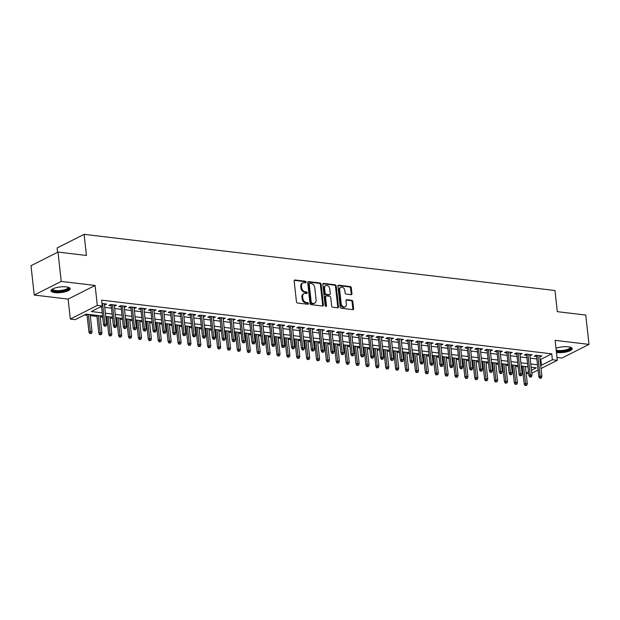 <?xml version="1.0" encoding="UTF-8"?>
<svg xmlns="http://www.w3.org/2000/svg" width="620" height="620" viewBox="0 0 620 620"><rect width="100%" height="100%" fill="white"/><g stroke="black" fill="none" stroke-linecap="round" stroke-linejoin="round"><path stroke-width="0.93" d="M306.094 282.108A0.853 0.635 63.2 0 0 305.327 281.224L295.012 279.992A1.217 0.907 63.2 0 0 294.167 281.023L296.461 301.762A1.217 0.907 63.2 0 0 297.553 303.033L307.869 304.265A0.853 0.635 63.2 0 0 307.69 302.653L306.358 302.49A3.883 2.914 63.2 0 1 302.847 298.437L302.653 296.709A3.883 2.914 63.2 0 1 304.009 293.609A3.883 2.914 63.2 0 1 305.358 293.392L306.691 293.547A0.853 0.635 63.2 0 0 306.512 291.935L305.179 291.78A3.883 2.914 63.2 0 1 301.661 287.719L301.467 285.99A3.883 2.914 63.2 0 1 302.831 282.898A3.883 2.914 63.2 0 1 304.172 282.673L305.505 282.836A0.853 0.635 63.2 0 0 306.094 282.108M305.342 282.813A0.853 0.635 63.2 0 0 304.598 281.589L294.283 280.356L295.012 279.992M307.706 304.242A0.853 0.635 63.2 0 0 306.962 303.017L305.629 302.862L306.358 302.49M306.52 293.531A0.853 0.635 63.2 0 0 305.784 292.307L304.443 292.144L305.179 291.78M556.458 352.493A9.641 2.844 173.7 0 0 556.954 352.563A9.641 2.844 173.7 0 0 567.106 351.765A9.641 2.844 173.7 0 0 572.229 348.626A9.641 2.844 173.7 0 0 568.331 346.812A9.641 2.844 173.7 0 0 555.993 348.293M66.286 286.889A9.641 2.844 173.7 0 0 56.133 287.688A9.641 2.844 173.7 0 0 51.01 290.827A9.641 2.844 173.7 0 0 54.909 292.64A9.641 2.844 173.7 0 0 65.061 291.849A9.641 2.844 173.7 0 0 70.176 288.711A9.641 2.844 173.7 0 0 66.286 286.889M351.114 294.702A1.217 0.907 63.2 0 0 351.951 293.663L351.315 287.843A1.217 0.907 63.2 0 0 350.215 286.579L338.753 285.208A1.217 0.907 63.2 0 0 337.916 286.246L340.202 306.985A1.217 0.907 63.2 0 0 341.302 308.256L352.757 309.62A1.217 0.907 63.2 0 0 353.601 308.582L352.827 301.56A1.217 0.907 63.2 0 0 351.726 300.289L346.82 299.7A1.217 0.907 63.2 0 0 345.983 300.739L346.363 304.226A3.247 2.433 63.2 0 1 345.231 306.815A3.247 2.433 63.2 0 1 341.171 303.606L339.659 289.951A3.247 2.433 63.2 0 1 340.798 287.362A3.247 2.433 63.2 0 1 344.86 290.571L345.108 292.849A1.217 0.907 63.2 0 0 346.208 294.113L351.114 294.702A1.217 0.907 63.2 0 0 351.222 294.035L350.579 288.215A1.217 0.907 63.2 0 0 349.486 286.944L338.032 285.58L338.753 285.208M540.028 359.29L540.787 359.383L551.73 353.849L552.374 359.724L557.318 360.313L541.051 368.536M57.993 252.069L61.233 281.418L34.239 295.05L31 265.709L57.993 252.069L86.436 255.463L84.103 234.337L554.985 290.532L557.318 311.659L585.761 315.053L589 344.402L555.117 340.357L557.318 360.313M34.239 295.05L68.123 299.096L95.116 285.456L61.233 281.418M95.116 285.456L97.317 305.412L102.261 306.001L91.318 311.535L102.223 312.837M551.73 353.849L101.618 300.134L102.261 306.001M321.113 284.239A1.217 0.907 63.2 0 0 320.013 282.976L308.558 281.604A1.217 0.907 63.2 0 0 307.714 282.642L310 303.382A1.217 0.907 63.2 0 0 311.101 304.653L322.563 306.017A1.217 0.907 63.2 0 0 323.4 304.978L321.113 284.239L320.385 284.611A1.217 0.907 63.2 0 0 319.285 283.34L307.83 281.976L308.558 281.604M323.656 283.41L335.118 284.774A1.217 0.907 63.2 0 1 336.211 286.045L338.505 306.784A1.217 0.907 63.2 0 1 337.66 307.822L332.754 307.233A1.217 0.907 63.2 0 1 331.654 305.97L330.731 297.553A1.217 0.907 63.2 0 0 329.631 296.29L326.376 295.903A1.217 0.907 63.2 0 0 325.531 296.933L326.5 305.691A0.853 0.635 63.2 0 1 325.144 305.528L322.811 284.448A1.217 0.907 63.2 0 1 323.656 283.41L322.935 283.774L334.382 285.146L335.118 284.774M557.008 357.438L562.007 358.035L589 344.402M104.493 304.924L106.718 304.048L101.982 303.482M114.382 306.102L116.607 305.226L110.67 304.521L108.849 305.443L111.197 305.722M124.279 307.28L126.496 306.404L120.567 305.699L118.738 306.621L121.094 306.9M134.168 308.466L136.392 307.59L130.456 306.877L128.635 307.799L130.983 308.078M144.065 309.644L146.281 308.768L140.345 308.062L138.524 308.985L140.872 309.264M153.954 310.822L156.178 309.946L150.242 309.24L148.42 310.163L150.768 310.442M163.843 312.007L166.067 311.132L160.131 310.419L158.309 311.341L160.658 311.62M173.74 313.185L175.964 312.31L170.027 311.604L168.206 312.526L170.554 312.805M183.629 314.363L185.853 313.488L179.916 312.782L178.095 313.704L180.443 313.983M193.525 315.549L195.75 314.673L189.813 313.96L187.984 314.882L190.34 315.162M203.414 316.727L205.638 315.851L199.702 315.146L197.881 316.068L200.229 316.347M213.311 317.905L215.535 317.029L209.599 316.324L207.77 317.246L210.126 317.525M223.2 319.091L225.424 318.215L219.488 317.502L217.667 318.424L220.015 318.703M233.097 320.269L235.313 319.393L229.385 318.688L227.556 319.61L229.912 319.889M242.986 321.447L245.21 320.571L239.274 319.866L237.452 320.788L239.801 321.067M252.883 322.632L255.099 321.757L249.17 321.044L247.341 321.966L249.697 322.253M262.772 323.81L264.996 322.935L259.059 322.229L257.238 323.152L259.586 323.431M272.661 324.988L274.885 324.113L268.948 323.408L267.127 324.33L269.475 324.609M282.557 326.174L284.781 325.298L278.845 324.586L277.024 325.508L279.372 325.795M292.446 327.352L294.671 326.476L288.734 325.771L286.913 326.694L289.261 326.972M302.343 328.53L304.567 327.654L298.631 326.949L296.802 327.872L299.158 328.151M312.232 329.716L314.456 328.84L308.52 328.127L306.699 329.05L309.047 329.336M322.129 330.894L324.353 330.018L318.417 329.313L316.588 330.235L318.944 330.514M332.018 332.072L334.242 331.204L328.305 330.491L326.484 331.413L328.833 331.692M341.915 333.258L344.139 332.382L338.202 331.669L336.373 332.591L338.729 332.878M351.803 334.436L354.028 333.56L348.091 332.855L346.27 333.777L348.618 334.056M361.7 335.614L363.917 334.746L357.988 334.033L356.159 334.955L358.515 335.234M371.589 336.8L373.813 335.924L367.877 335.211L366.056 336.133L368.404 336.42M381.478 337.978L383.703 337.102L377.766 336.397L375.945 337.319L378.293 337.598M391.375 339.156L393.599 338.288L387.663 337.575L385.841 338.497L388.19 338.776M401.264 340.341L403.488 339.466L397.552 338.753L395.731 339.675L398.079 339.962M411.161 341.519L413.385 340.644L407.449 339.938L405.627 340.861L407.975 341.139M421.05 342.697L423.274 341.829L417.338 341.116L415.516 342.038L417.864 342.317M430.946 343.883L433.171 343.007L427.234 342.294L425.405 343.216L427.761 343.503M440.836 345.061L443.06 344.185L437.123 343.48L435.302 344.402L437.65 344.681M450.732 346.239L452.957 345.371L447.02 344.658L445.191 345.58L447.547 345.859M460.621 347.425L462.846 346.549L456.909 345.836L455.088 346.758L457.436 347.045M470.518 348.603L472.735 347.727L466.806 347.022L464.977 347.944L467.333 348.223M480.407 349.781L482.631 348.913L476.695 348.2L474.874 349.122L477.222 349.401M490.304 350.966L492.52 350.091L486.591 349.378L484.762 350.3L487.111 350.587M500.193 352.144L502.417 351.269L496.481 350.563L494.659 351.486L497.007 351.765M510.082 353.322L512.306 352.454L506.37 351.742L504.548 352.664L506.896 352.943M519.979 354.508L522.203 353.632L516.266 352.927L514.445 353.842L516.793 354.129M529.868 355.686L532.092 354.81L526.155 354.105L524.334 355.028L526.682 355.306M100.595 306.846L101.572 306.962M104.757 307.342L111.468 308.148M114.654 308.528L121.357 309.326M124.542 309.706L131.254 310.504M134.439 310.884L141.143 311.69M144.328 312.069L151.032 312.868M154.225 313.247L160.929 314.046M164.114 314.425L170.818 315.231M174.003 315.611L180.715 316.409M183.9 316.789L190.603 317.587M193.789 317.967L200.5 318.773M203.685 319.153L210.389 319.951M213.575 320.331L220.286 321.129M223.471 321.509L230.175 322.315M233.36 322.695L240.072 323.493M243.257 323.873L249.961 324.671M253.146 325.05L259.85 325.856M263.043 326.236L269.747 327.035M272.932 327.414L279.635 328.213M282.821 328.592L289.532 329.398M292.717 329.778L299.421 330.576M302.606 330.956L309.318 331.754M312.503 332.134L319.207 332.94M322.392 333.32L329.104 334.118M332.289 334.498L338.993 335.296M342.178 335.676L348.889 336.482M352.075 336.862L358.779 337.66M361.964 338.04L368.675 338.838M371.861 339.217L378.564 340.024M381.75 340.403L388.453 341.202M391.638 341.581L398.35 342.38M401.535 342.759L408.239 343.565M411.424 343.945L418.136 344.743M421.321 345.123L428.025 345.921M431.21 346.301L437.921 347.107M441.107 347.487L447.811 348.285M450.996 348.665L457.707 349.463M460.893 349.843L467.596 350.649M470.782 351.029L477.493 351.827M480.678 352.207L487.382 353.005M490.567 353.385L497.271 354.19M500.464 354.57L507.168 355.369M510.353 355.748L517.057 356.547M520.242 356.926L526.954 357.732M530.139 358.112L536.843 358.91M539.764 356.864L541.989 355.996L536.052 355.283L534.223 356.206L536.579 356.485M84.545 314.96L87.087 315.262M90.272 315.642L96.976 316.44M100.161 316.82L102.695 317.122M105.881 317.502L106.873 317.618M110.058 317.998L112.584 318.3M115.769 318.68L116.761 318.804M119.947 319.184L122.481 319.486M125.666 319.866L126.65 319.982M129.844 320.362L132.37 320.664M135.555 321.044L136.547 321.16M139.733 321.54L142.267 321.842M145.452 322.222L146.436 322.346M149.621 322.726L152.156 323.028M155.341 323.408L156.333 323.524M159.518 323.904L162.053 324.206M165.238 324.586L166.222 324.702M169.407 325.082L171.942 325.384M175.127 325.763L176.119 325.887M179.304 326.267L181.838 326.57M185.024 326.949L186.008 327.065M189.193 327.445L191.727 327.748M194.912 328.127L195.905 328.244M199.09 328.623L201.616 328.925M204.809 329.305L205.794 329.429M208.979 329.809L211.513 330.111M214.698 330.491L215.69 330.607M218.876 330.987L221.402 331.289M224.587 331.669L225.579 331.785M228.764 332.165L231.299 332.467M234.484 332.847L235.476 332.971M238.661 333.351L241.188 333.653M244.373 334.033L245.365 334.149M248.55 334.529L251.085 334.831M254.27 335.211L255.254 335.327M258.439 335.707L260.974 336.009M264.159 336.389L265.151 336.513M268.336 336.892L270.87 337.195M274.055 337.575L275.04 337.691M278.225 338.071L280.759 338.373M283.945 338.753L284.937 338.869M288.122 339.249L290.656 339.551M293.841 339.93L294.826 340.054M298.011 340.434L300.545 340.737M303.73 341.116L304.722 341.233M307.908 341.612L310.434 341.915M313.627 342.294L314.611 342.411M317.797 342.79L320.331 343.092M323.516 343.472L324.508 343.596M327.693 343.976L330.22 344.278M333.405 344.658L334.397 344.774M337.582 345.154L340.117 345.456M343.302 345.836L344.294 345.952M347.479 346.332L350.006 346.634M353.191 347.022L354.183 347.138M357.368 347.518L359.902 347.82M363.088 348.2L364.072 348.316M367.265 348.696L369.791 348.998M372.976 349.378L373.969 349.494M377.154 349.874L379.688 350.176M382.873 350.563L383.858 350.68M387.043 351.06L389.577 351.362M392.762 351.742L393.754 351.858M396.939 352.238L399.474 352.54M402.659 352.92L403.643 353.036M406.829 353.416L409.363 353.718M412.548 354.105L413.54 354.221M416.725 354.601L419.26 354.904M422.445 355.283L423.429 355.399M426.614 355.779L429.149 356.082M432.334 356.461L433.326 356.578M436.511 356.957L439.038 357.26M442.223 357.647L443.215 357.763M446.4 358.143L448.934 358.445M452.12 358.825L453.111 358.941M456.297 359.321L458.823 359.623M462.009 360.003L463 360.119M466.186 360.507L468.72 360.801M471.905 361.189L472.897 361.305M476.082 361.685L478.609 361.987M481.794 362.367L482.786 362.483M485.971 362.863L488.506 363.165M491.691 363.545L492.675 363.661M495.861 364.048L498.395 364.351M501.58 364.731L502.572 364.847M505.757 365.226L508.292 365.529M511.477 365.909L512.461 366.025M515.646 366.404L518.181 366.707M521.366 367.087L522.358 367.203M525.489 367.11L526.403 366.645M84.103 234.337L57.11 247.977L57.582 252.278M528.721 373.759L526.186 373.457M102.579 316.068L86.211 314.115L75.268 319.641L70.323 319.052L97.317 305.412M68.123 299.096L70.323 319.052M538.075 370.039L531.805 373.201M540.679 365.157L541.431 365.25L552.374 359.724M105.408 313.216L112.112 314.014M115.297 314.394L122.008 315.192M125.194 315.572L131.897 316.378M135.083 316.758L141.794 317.556M144.979 317.936L151.683 318.734M154.868 319.114L161.58 319.92M164.765 320.3L171.469 321.098M174.654 321.478L181.358 322.276M184.543 322.656L191.255 323.462M194.44 323.841L201.144 324.64M204.329 325.019L211.04 325.818M214.226 326.197L220.929 327.004M224.115 327.383L230.826 328.181M234.011 328.561L240.715 329.36M243.9 329.739L250.612 330.545M253.797 330.925L260.501 331.723M263.686 332.103L270.397 332.901M273.583 333.281L280.287 334.087M283.472 334.467L290.175 335.265M293.369 335.645L300.072 336.443M303.257 336.823L309.961 337.629M313.147 338.009L319.858 338.807M323.043 339.187L329.747 339.985M332.932 340.365L339.644 341.171M342.829 341.55L349.533 342.349M352.718 342.728L359.429 343.526M362.615 343.906L369.319 344.712M372.504 345.092L379.215 345.89M382.401 346.27L389.104 347.068M392.29 347.448L399.001 348.254M402.186 348.634L408.89 349.432M412.075 349.812L418.779 350.61M421.964 350.99L428.676 351.796M431.861 352.175L438.565 352.974M441.75 353.353L448.462 354.152M451.647 354.531L458.35 355.338M461.536 355.717L468.247 356.515M471.433 356.895L478.136 357.694M481.321 358.073L488.033 358.879M491.218 359.259L497.922 360.057M501.107 360.437L507.819 361.235M511.004 361.615L517.708 362.421M520.893 362.801L527.597 363.599M530.79 363.979L537.494 364.777M531.48 370.279L536.323 367.831L531.146 367.211M527.961 366.831L521.25 366.033M518.064 365.653L511.361 364.847M508.175 364.467L501.464 363.669M498.279 363.289L491.575 362.491M488.389 362.111L481.678 361.305M478.493 360.925L471.789 360.127M468.604 359.747L461.892 358.949M458.707 358.569L452.003 357.763M448.818 357.384L442.107 356.585M438.921 356.206L432.218 355.407M429.032 355.028L422.329 354.221M419.136 353.842L412.432 353.044M409.246 352.664L402.543 351.865M399.357 351.486L392.646 350.68M389.461 350.3L382.757 349.502M379.572 349.122L372.86 348.324M369.675 347.944L362.971 347.138M359.786 346.758L353.075 345.96M349.889 345.58L343.185 344.782M340 344.402L333.289 343.596M330.103 343.216L323.4 342.418M320.214 342.038L313.503 341.24M310.318 340.861L303.614 340.054M300.429 339.675L293.725 338.877M290.54 338.497L283.828 337.699M280.643 337.319L273.939 336.513M270.754 336.133L264.043 335.335M260.857 334.955L254.154 334.157M250.968 333.777L244.257 332.971M241.072 332.591L234.368 331.793M231.183 331.413L224.471 330.615M221.286 330.235L214.582 329.429M211.397 329.05L204.685 328.251M201.5 327.872L194.796 327.073M191.611 326.694L184.907 325.887M181.714 325.508L175.011 324.71M171.825 324.33L165.121 323.531M161.936 323.152L155.225 322.346M152.04 321.966L145.336 321.168M142.15 320.788L135.439 319.99M132.254 319.61L125.55 318.804M122.365 318.424L115.653 317.626M112.468 317.246L105.764 316.448M526.14 372.976L528.504 371.783M540.787 359.383L541.431 365.25M104.889 304.97L104.765 303.815M114.785 306.148L114.654 304.994M124.674 307.326L124.55 306.172M134.571 308.512L134.439 307.357M144.46 309.69L144.336 308.535M154.349 310.868L154.225 309.713M164.246 312.054L164.122 310.899M174.135 313.232L174.011 312.077M184.032 314.41L183.9 313.255M193.921 315.596L193.797 314.441M203.817 316.774L203.685 315.619M213.706 317.952L213.582 316.797M223.603 319.137L223.471 317.983M233.492 320.315L233.368 319.161M243.389 321.493L243.257 320.339M253.278 322.679L253.154 321.524M263.175 323.857L263.043 322.702M273.063 325.035L272.94 323.88M282.953 326.221L282.829 325.066M292.849 327.399L292.717 326.244M302.738 328.577L302.614 327.422M312.635 329.762L312.503 328.608M322.524 330.94L322.4 329.786M332.421 332.119L332.289 330.964M342.31 333.304L342.186 332.149M352.207 334.482L352.075 333.328M362.096 335.66L361.971 334.506M371.992 336.846L371.861 335.691M381.881 338.024L381.757 336.869M391.77 339.202L391.646 338.047M401.667 340.388L401.535 339.233M411.556 341.566L411.432 340.411M421.453 342.744L421.321 341.589M431.342 343.929L431.218 342.775M441.239 345.108L441.107 343.953M451.128 346.286L451.004 345.138M461.024 347.471L460.893 346.317M470.913 348.649L470.789 347.495M480.81 349.827L480.678 348.68M490.699 351.013L490.575 349.858M500.596 352.191L500.464 351.036M510.485 353.369L510.361 352.222M520.374 354.555L520.25 353.4M530.271 355.733L530.139 354.578M540.159 356.911L540.036 355.764M302.831 282.898L302.095 283.262A3.883 2.914 63.2 0 0 300.739 286.363L301.467 285.99M304.443 292.144A3.883 2.914 63.2 0 1 300.933 288.091L300.739 286.363M304.009 293.609L303.281 293.981A3.883 2.914 63.2 0 0 301.925 297.073L302.653 296.709M305.629 302.862A3.883 2.914 63.2 0 1 302.118 298.801L301.925 297.073M322.555 306.017A1.217 0.907 63.2 0 0 322.671 305.35L320.385 284.611M309.806 283.348A0.853 0.635 63.2 0 0 309.21 284.076L311.224 302.273A0.853 0.635 63.2 0 0 311.992 303.165L313.402 303.335A3.883 2.914 63.2 0 0 314.743 303.11A3.883 2.914 63.2 0 0 316.099 300.018L314.728 287.572A3.883 2.914 63.2 0 0 311.209 283.518L309.806 283.348M309.07 283.712A0.853 0.635 63.2 0 0 308.481 284.44L309.21 284.076M314.743 303.11L314.014 303.482A3.883 2.914 63.2 0 1 312.666 303.699L311.263 303.537A0.853 0.635 63.2 0 1 310.496 302.645L308.481 284.44M337.652 307.822A1.217 0.907 63.2 0 0 337.776 307.156L335.482 286.409A1.217 0.907 63.2 0 0 334.382 285.146M325.957 295.965L325.229 296.337A1.217 0.907 63.2 0 0 324.803 297.305L325.771 306.063L326.5 305.691M329.762 288.827A3.247 2.433 63.2 0 0 325.702 285.619A3.247 2.433 63.2 0 0 324.57 288.207L325.097 293.02A1.217 0.907 63.2 0 0 326.197 294.283L329.453 294.678A1.217 0.907 63.2 0 0 330.297 293.64L329.762 288.827M325.702 285.619L324.973 285.99A3.247 2.433 63.2 0 0 323.841 288.579L324.57 288.207M329.871 294.608L329.142 294.973A1.217 0.907 63.2 0 1 328.724 295.043L325.469 294.655A1.217 0.907 63.2 0 1 324.369 293.384L323.841 288.579M340.798 287.362L340.07 287.734A3.247 2.433 63.2 0 0 338.931 290.323L339.659 289.951M345.231 306.815L344.503 307.179A3.247 2.433 63.2 0 1 340.442 303.971L338.931 290.323M352.757 309.62A1.217 0.907 63.2 0 0 352.873 308.954L352.098 301.925A1.217 0.907 63.2 0 0 350.998 300.661L346.099 300.072L346.82 299.7M89.807 333.599L91.528 333.351L89.807 333.599L88.955 332.173L90.264 331.514L92.047 331.723L90.156 314.58M90.535 333.235L88.373 314.371M88.955 332.173L86.971 314.201M92.047 331.723L91.528 333.351M101.509 306.381L103.54 324.803L104.858 324.136L102.579 303.552M105.129 325.856L104.4 326.228L106.121 325.981L105.129 325.856L104.858 324.136L106.632 324.353L104.362 303.769M103.54 324.803L104.4 326.228M106.121 325.981L106.632 324.353M68.464 287.339A8.339 2.465 -6.3 0 1 65.232 290.385A8.339 2.465 -6.3 0 1 55.568 291.315A8.339 2.465 -6.3 0 1 52.39 289.114M52.754 288.912A7.727 2.279 173.7 0 0 52.747 289.091A7.727 2.279 173.7 0 0 55.87 290.548A7.727 2.279 173.7 0 0 63.999 289.912A7.727 2.279 173.7 0 0 68.107 287.393A7.727 2.279 173.7 0 0 68.06 287.223M51.119 290.284A9.579 2.829 173.7 0 0 54.839 291.687A9.579 2.829 173.7 0 0 69.952 288.207M570.516 347.262A8.339 2.465 -6.3 0 1 570.788 348.192A8.339 2.465 -6.3 0 1 565.021 350.858A8.339 2.465 -6.3 0 1 556.295 351.005M556.194 350.114A7.727 2.279 173.7 0 0 564.386 350.184A7.727 2.279 173.7 0 0 570.106 347.649A7.727 2.279 173.7 0 0 570.152 347.308A7.727 2.279 173.7 0 0 570.113 347.138M556.349 351.532A9.579 2.829 173.7 0 0 566.021 351.044A9.579 2.829 173.7 0 0 572.004 348.122M99.704 334.785L101.417 334.529L99.704 334.785L98.844 333.358L100.161 332.692L101.936 332.901L100.045 315.766M100.432 334.413L98.262 315.549M98.844 333.358L96.86 315.386M101.936 332.901L101.417 334.529M109.593 335.963L111.313 335.714L109.593 335.963L108.74 334.537L110.05 333.87L111.833 334.087L109.942 316.944M110.321 335.591L108.159 316.735M108.74 334.537L106.756 316.564M111.833 334.087L111.313 335.714M119.482 337.14L121.202 336.892L119.482 337.14L118.629 335.714L119.939 335.056L121.722 335.265L119.831 318.122M120.218 336.776L118.048 317.913M118.629 335.714L116.645 317.742M121.722 335.265L121.202 336.892M129.379 338.326L131.099 338.071L129.379 338.326L128.518 336.9L129.836 336.234L131.618 336.443L129.72 319.308M130.107 337.954L127.945 319.091M128.518 336.9L126.534 318.928M131.618 336.443L131.099 338.071M111.073 304.567L113.437 325.981L114.747 325.322L112.476 304.73M115.018 327.042L114.289 327.406L115.281 327.531L116.01 327.159L115.018 327.042L114.747 325.322L116.529 325.531L114.258 304.947M113.437 325.981L114.289 327.406M116.01 327.159L116.529 325.531M120.962 305.745L123.326 327.166L124.643 326.5L122.365 305.916M124.915 328.22L124.186 328.592L125.899 328.337L124.915 328.22L124.643 326.5L126.418 326.709L124.147 306.125M123.326 327.166L124.186 328.592M125.899 328.337L126.418 326.709M130.859 306.931L133.222 328.344L134.532 327.678L132.262 307.094M134.804 329.398L134.075 329.77L135.796 329.522L134.804 329.398L134.532 327.678L136.315 327.895L134.044 307.311M133.222 328.344L134.075 329.77M135.796 329.522L136.315 327.895M140.748 308.109L143.112 329.522L144.429 328.863L142.15 308.272M144.7 330.584L143.972 330.948L144.956 331.072L145.684 330.7L144.7 330.584L144.429 328.863L146.204 329.073L143.933 308.489M143.112 329.522L143.972 330.948M145.684 330.7L146.204 329.073M139.267 339.504L140.988 339.256L139.267 339.504L138.415 338.078L139.725 337.412L141.507 337.629L139.616 320.486M139.996 339.132L137.834 320.276M138.415 338.078L136.431 320.106M141.507 337.629L140.988 339.256M150.637 309.287L153.008 330.708L154.318 330.042L152.047 309.458M154.589 331.762L153.861 332.134L155.581 331.878L154.589 331.762L154.318 330.042L156.1 330.251L153.83 309.667M153.008 330.708L153.861 332.134M155.581 331.878L156.1 330.251M149.164 340.682L150.885 340.434L149.164 340.682L148.304 339.256L149.621 338.597L151.404 338.807L149.505 321.664M149.893 340.318L147.731 321.454M148.304 339.256L146.32 321.284M151.404 338.807L150.885 340.434M159.053 341.868L160.774 341.612L159.053 341.868L158.201 340.442L159.511 339.776L161.293 339.985L159.402 322.849M159.782 341.496L157.619 322.632M158.201 340.442L156.217 322.47M161.293 339.985L160.774 341.612M168.95 343.046L170.671 342.798L168.95 343.046L168.09 341.62L169.407 340.954L171.182 341.171L169.291 324.028M169.679 342.674L167.516 323.818M168.09 341.62L166.106 323.648M171.182 341.171L170.671 342.798M178.839 344.224L180.559 343.976L178.839 344.224L177.987 342.798L179.296 342.139L181.079 342.349L179.188 325.206M179.567 343.86L177.405 324.996M177.987 342.798L176.002 324.826M181.079 342.349L180.559 343.976M188.736 345.41L190.449 345.154L188.736 345.41L187.875 343.984L189.193 343.317L190.968 343.526L189.077 326.391M189.464 345.038L187.294 326.174M187.875 343.984L185.892 326.012M190.968 343.526L190.449 345.154M160.534 310.473L162.897 331.886L164.207 331.219L161.936 310.635M164.486 332.94L163.75 333.312L165.47 333.064L164.486 332.94L164.207 331.219L165.99 331.437L163.719 310.853M162.897 331.886L163.75 333.312M165.47 333.064L165.99 331.437M170.423 311.651L172.786 333.064L174.104 332.405L171.833 311.813M174.375 334.126L173.647 334.49L174.639 334.614L175.367 334.242L174.375 334.126L174.104 332.405L175.886 332.615L173.608 312.031M172.786 333.064L173.647 334.49M175.367 334.242L175.886 332.615M180.319 312.829L182.683 334.25L183.993 333.583L181.722 312.999M184.272 335.304L183.536 335.676L185.256 335.42L184.272 335.304L183.993 333.583L185.775 333.8L183.505 313.209M182.683 334.25L183.536 335.676M185.256 335.42L185.775 333.8M190.208 314.014L192.572 335.428L193.889 334.761L191.619 314.177M194.161 336.482L193.432 336.854L195.153 336.606L194.161 336.482L193.889 334.761L195.672 334.978L193.393 314.394M192.572 335.428L193.432 336.854M195.153 336.606L195.672 334.978M200.105 315.192L202.469 336.606L203.779 335.947L201.508 315.363M204.05 337.668L203.321 338.032L204.313 338.156L205.042 337.784L204.05 337.668L203.779 335.947L205.561 336.156L203.29 315.572M202.469 336.606L203.321 338.032M205.042 337.784L205.561 336.156M198.625 346.588L200.345 346.34L198.625 346.588L197.772 345.162L199.082 344.495L200.865 344.712L198.974 327.569M199.353 346.216L197.191 327.36M197.772 345.162L195.788 327.19M200.865 344.712L200.345 346.34M209.994 316.371L212.358 337.792L213.675 337.125L211.404 316.541M213.947 338.846L213.218 339.217L214.202 339.334L214.938 338.962L213.947 338.846L213.675 337.125L215.458 337.342L213.179 316.75M212.358 337.792L213.218 339.217M214.938 338.962L215.458 337.342M208.522 347.766L210.234 347.518L208.522 347.766L207.661 346.34L208.979 345.681L210.754 345.89L208.863 328.747M209.25 347.401L207.08 328.538M207.661 346.34L205.677 328.368M210.754 345.89L210.234 347.518M219.891 317.556L222.254 338.969L223.564 338.303L221.294 317.719M223.835 340.024L223.107 340.396L224.828 340.147L223.835 340.024L223.564 338.303L225.347 338.52L223.076 317.936M222.254 338.969L223.107 340.396M224.828 340.147L225.347 338.52M218.411 348.952L220.131 348.696L218.411 348.952L217.558 347.526L218.868 346.859L220.65 347.068L218.759 329.933M219.139 348.579L216.977 329.716M217.558 347.526L215.574 329.553M220.65 347.068L220.131 348.696M229.78 318.734L232.144 340.147L233.461 339.489L231.183 318.905M233.732 341.209L233.004 341.574L233.988 341.697L234.717 341.326L233.732 341.209L233.461 339.489L235.236 339.698L232.965 319.114M232.144 340.147L233.004 341.574M234.717 341.326L235.236 339.698M228.299 350.13L230.02 349.882L228.299 350.13L227.447 348.704L228.757 348.037L230.539 348.254L228.648 331.111M229.036 349.757L226.866 330.902M227.447 348.704L225.463 330.731M230.539 348.254L230.02 349.882M239.677 319.912L242.04 341.333L243.35 340.667L241.079 320.083M243.621 342.387L242.893 342.759L243.885 342.876L244.613 342.504L243.621 342.387L243.35 340.667L245.133 340.884L242.862 320.292M242.04 341.333L242.893 342.759M244.613 342.504L245.133 340.884M238.196 351.308L239.917 351.06L238.196 351.308L237.336 349.882L238.654 349.223L240.436 349.432L238.545 332.289M238.925 350.943L236.763 332.08M237.336 349.882L235.352 331.909M240.436 349.432L239.917 351.06M249.565 321.098L251.929 342.511L253.247 341.845L250.968 321.261M253.518 343.565L252.79 343.937L254.502 343.689L253.518 343.565L253.247 341.845L255.022 342.062L252.751 321.478M251.929 342.511L252.79 343.937M254.502 343.689L255.022 342.062M248.085 352.493L249.806 352.238L248.085 352.493L247.233 351.067L248.542 350.401L250.325 350.61L248.434 333.475M248.822 352.121L246.651 333.258M247.233 351.067L245.249 333.095M250.325 350.61L249.806 352.238M259.462 322.276L261.826 343.689L263.136 343.031L260.865 322.447M263.407 344.751L262.678 345.115L263.671 345.239L264.399 344.867L263.407 344.751L263.136 343.031L264.918 343.24L262.647 322.656M261.826 343.689L262.678 345.115M264.399 344.867L264.918 343.24M257.982 353.671L259.703 353.423L257.982 353.671L257.122 352.245L258.439 351.579L260.222 351.796L258.323 334.653M258.711 353.299L256.548 334.444M257.122 352.245L255.138 334.273M260.222 351.796L259.703 353.423M267.871 354.849L269.591 354.601L267.871 354.849L267.019 353.423L268.328 352.764L270.111 352.974L268.22 335.831M268.599 354.485L266.437 335.622M267.019 353.423L265.035 335.451M270.111 352.974L269.591 354.601M277.768 356.035L279.488 355.779L277.768 356.035L276.908 354.609L278.225 353.942L280.007 354.152L278.109 337.017M278.496 355.663L276.334 336.8M276.908 354.609L274.923 336.637M280.007 354.152L279.488 355.779M287.657 357.213L289.377 356.965L287.657 357.213L286.804 355.787L288.114 355.121L289.897 355.338L288.005 338.195M288.385 356.841L286.223 337.985M286.804 355.787L284.82 337.815M289.897 355.338L289.377 356.965M297.553 358.391L299.266 358.143L297.553 358.391L296.693 356.965L298.011 356.306L299.786 356.515L297.894 339.373M298.282 358.027L296.112 339.163M296.693 356.965L294.709 338.993M299.786 356.515L299.266 358.143M307.442 359.577L309.163 359.321L307.442 359.577L306.59 358.151L307.9 357.484L309.682 357.694L307.791 340.558M308.171 359.205L306.009 340.341M306.59 358.151L304.606 340.178M309.682 357.694L309.163 359.321M317.339 360.755L319.052 360.507L317.339 360.755L316.479 359.329L317.797 358.662L319.571 358.879L317.68 341.736M318.068 360.383L315.898 341.527M316.479 359.329L314.495 341.356M319.571 358.879L319.052 360.507M327.228 361.933L328.949 361.685L327.228 361.933L326.376 360.507L327.685 359.848L329.468 360.057L327.577 342.914M327.957 361.569L325.795 342.705M326.376 360.507L324.392 342.535M329.468 360.057L328.949 361.685M337.125 363.119L338.838 362.863L337.125 363.119L336.265 361.692L337.575 361.026L339.357 361.235L337.466 344.1M337.853 362.747L335.683 343.883M336.265 361.692L334.281 343.72M339.357 361.235L338.838 362.863M347.014 364.297L348.735 364.048L347.014 364.297L346.162 362.871L347.471 362.204L349.254 362.421L347.363 345.278M347.743 363.925L345.58 345.069M346.162 362.871L344.17 344.898M349.254 362.421L348.735 364.048M356.903 365.474L358.624 365.226L356.903 365.474L356.05 364.048L357.36 363.39L359.143 363.599L357.252 346.456M357.639 365.11L355.469 346.247M356.05 364.048L354.067 346.076M359.143 363.599L358.624 365.226M366.8 366.66L368.52 366.404L366.8 366.66L365.94 365.234L367.257 364.568L369.04 364.777L367.141 347.642M367.528 366.288L365.366 347.425M365.94 365.234L363.956 347.262M369.04 364.777L368.52 366.404M376.689 367.838L378.409 367.59L376.689 367.838L375.836 366.412L377.146 365.746L378.928 365.963L377.038 348.82M377.417 367.466L375.255 348.611M375.836 366.412L373.852 348.44M378.928 365.963L378.409 367.59M386.586 369.016L388.306 368.768L386.586 369.016L385.725 367.59L387.043 366.931L388.825 367.141L386.926 349.998M387.314 368.652L385.152 349.788M385.725 367.59L383.741 349.618M388.825 367.141L388.306 368.768M396.474 370.202L398.195 369.946L396.474 370.202L395.622 368.776L396.932 368.11L398.714 368.319L396.823 351.183M397.203 369.83L395.041 350.966M395.622 368.776L393.638 350.804M398.714 368.319L398.195 369.946M406.371 371.38L408.084 371.132L406.371 371.38L405.511 369.954L406.829 369.288L408.603 369.505L406.712 352.362M407.1 371.008L404.938 352.152M405.511 369.954L403.527 351.982M408.603 369.505L408.084 371.132M416.26 372.558L417.981 372.31L416.26 372.558L415.408 371.132L416.718 370.473L418.5 370.683L416.609 353.54M416.989 372.194L414.827 353.33M415.408 371.132L413.424 353.16M418.5 370.683L417.981 372.31M426.157 373.744L427.87 373.488L426.157 373.744L425.297 372.318L426.614 371.651L428.389 371.861L426.498 354.725M426.886 373.372L424.716 354.508M425.297 372.318L423.313 354.346M428.389 371.861L427.87 373.488M269.351 323.454L271.715 344.875L273.033 344.209L270.754 323.625M273.304 345.929L272.575 346.301L273.56 346.417L274.288 346.045L273.304 345.929L273.033 344.209L274.807 344.425L272.537 323.834M271.715 344.875L272.575 346.301M274.288 346.045L274.807 344.425M279.24 324.64L281.612 346.053L282.922 345.387L280.651 324.803M283.193 347.107L282.464 347.479L284.185 347.231L283.193 347.107L282.922 345.387L284.704 345.603L282.425 325.019M281.612 346.053L282.464 347.479M284.185 347.231L284.704 345.603M289.137 325.818L291.501 347.231L292.81 346.572L290.54 325.988M293.089 348.293L292.353 348.657L293.345 348.781L294.074 348.409L293.089 348.293L292.81 346.572L294.593 346.781L292.322 326.197M291.501 347.231L292.353 348.657M294.074 348.409L294.593 346.781M299.026 326.996L301.39 348.417L302.707 347.75L300.437 327.166M302.978 349.471L302.25 349.843L303.242 349.959L303.971 349.587L302.978 349.471L302.707 347.75L304.49 347.967L302.211 327.376M301.39 348.417L302.25 349.843M303.971 349.587L304.49 347.967M308.923 328.181L311.287 349.595L312.596 348.928L310.326 328.344M312.868 350.649L312.139 351.021L313.86 350.773L312.868 350.649L312.596 348.928L314.379 349.145L312.108 328.561M311.287 349.595L312.139 351.021M313.86 350.773L314.379 349.145M318.812 329.36L321.175 350.773L322.493 350.114L320.222 329.53M322.764 351.835L322.036 352.199L323.02 352.323L323.756 351.951L322.764 351.835L322.493 350.114L324.276 350.323L321.997 329.739M321.175 350.773L322.036 352.199M323.756 351.951L324.276 350.323M328.709 330.538L331.072 351.959L332.382 351.292L330.111 330.708M332.653 353.012L331.925 353.385L332.917 353.501L333.645 353.129L332.653 353.012L332.382 351.292L334.165 351.509L331.894 330.917M331.072 351.959L331.925 353.385M333.645 353.129L334.165 351.509M338.597 331.723L340.961 353.137L342.279 352.47L340 331.886M342.55 354.19L341.822 354.562L343.542 354.315L342.55 354.19L342.279 352.47L344.053 352.687L341.783 332.103M340.961 353.137L341.822 354.562M343.542 354.315L344.053 352.687M348.494 332.901L350.858 354.315L352.168 353.656L349.897 333.072M352.439 355.376L351.711 355.74L352.703 355.865L353.431 355.493L352.439 355.376L352.168 353.656L353.95 353.865L351.679 333.281M350.858 354.315L351.711 355.74M353.431 355.493L353.95 353.865M358.383 334.079L360.747 355.5L362.065 354.834L359.786 334.25M362.336 356.554L361.607 356.926L363.32 356.671L362.336 356.554L362.065 354.834L363.839 355.051L361.569 334.459M360.747 355.5L361.607 356.926M363.32 356.671L363.839 355.051M368.28 335.265L370.644 356.678L371.954 356.012L369.683 335.428M372.225 357.74L371.496 358.104L372.488 358.221L373.217 357.856L372.225 357.74L371.954 356.012L373.736 356.229L371.465 335.645M370.644 356.678L371.496 358.104M373.217 357.856L373.736 356.229M378.169 336.443L380.533 357.856L381.85 357.197L379.572 336.613M382.122 358.918L381.393 359.282L382.377 359.406L383.106 359.034L382.122 358.918L381.85 357.197L383.625 357.407L381.354 336.823M380.533 357.856L381.393 359.282M383.106 359.034L383.625 357.407M388.058 337.621L390.429 359.042L391.739 358.376L389.469 337.792M392.01 360.096L391.282 360.468L393.003 360.212L392.01 360.096L391.739 358.376L393.522 358.593L391.251 338.001M390.429 359.042L391.282 360.468M393.003 360.212L393.522 358.593M397.955 338.807L400.318 360.22L401.628 359.553L399.357 338.969M401.907 361.282L401.171 361.646L402.892 361.398L401.907 361.282L401.628 359.553L403.411 359.771L401.14 339.187M400.318 360.22L401.171 361.646M402.892 361.398L403.411 359.771M407.844 339.985L410.207 361.398L411.525 360.739L409.254 340.155M411.796 362.46L411.068 362.824L412.06 362.948L412.788 362.576L411.796 362.46L411.525 360.739L413.308 360.949L411.029 340.365M410.207 361.398L411.068 362.824M412.788 362.576L413.308 360.949M417.74 341.163L420.104 362.584L421.414 361.917L419.143 341.333M421.693 363.638L420.957 364.01L422.677 363.754L421.693 363.638L421.414 361.917L423.196 362.134L420.926 341.543M420.104 362.584L420.957 364.01M422.677 363.754L423.196 362.134M427.63 342.349L429.993 363.762L431.311 363.103L429.04 342.511M431.582 364.824L430.854 365.188L431.838 365.304L432.574 364.94L431.582 364.824L431.311 363.103L433.093 363.312L430.815 342.728M429.993 363.762L430.854 365.188M432.574 364.94L433.093 363.312M437.526 343.526L439.89 364.94L441.2 364.281L438.929 343.697M441.471 366.002L440.743 366.366L441.735 366.49L442.463 366.118L441.471 366.002L441.2 364.281L442.982 364.49L440.712 343.906M439.89 364.94L440.743 366.366M442.463 366.118L442.982 364.49M436.046 374.922L437.767 374.674L436.046 374.922L435.193 373.496L436.503 372.829L438.286 373.046L436.395 355.903M436.775 374.55L434.612 355.694M435.193 373.496L433.21 355.524M438.286 373.046L437.767 374.674M445.943 376.1L447.656 375.852L445.943 376.1L445.082 374.674L446.4 374.015L448.175 374.224L446.284 357.081M446.671 375.736L444.501 356.872M445.082 374.674L443.099 356.702M448.175 374.224L447.656 375.852M455.832 377.286L457.552 377.03L455.832 377.286L454.979 375.86L456.289 375.193L458.071 375.41L456.18 358.267M456.56 376.913L454.398 358.05M454.979 375.86L452.995 357.887M458.071 375.41L457.552 377.03M465.721 378.464L467.441 378.216L465.721 378.464L464.868 377.038L466.178 376.371L467.961 376.588L466.07 359.445M466.457 378.091L464.287 359.236M464.868 377.038L462.884 359.065M467.961 376.588L467.441 378.216M475.618 379.642L477.338 379.394L475.618 379.642L474.757 378.216L476.075 377.557L477.857 377.766L475.959 360.623M476.346 379.277L474.184 360.414M474.757 378.216L472.773 360.243M477.857 377.766L477.338 379.394M485.507 380.827L487.227 380.572L485.507 380.827L484.654 379.401L485.964 378.735L487.746 378.952L485.855 361.809M486.243 380.455L484.073 361.592M484.654 379.401L482.67 361.429M487.746 378.952L487.227 380.572M495.403 382.005L497.124 381.757L495.403 382.005L494.543 380.579L495.861 379.913L497.643 380.13L495.744 362.987M496.132 381.633L493.969 362.778M494.543 380.579L492.559 362.607M497.643 380.13L497.124 381.757M505.292 383.183L507.013 382.935L505.292 383.183L504.44 381.757L505.75 381.099L507.532 381.308L505.641 364.165M506.021 382.819L503.858 363.956M504.44 381.757L502.456 363.785M507.532 381.308L507.013 382.935M515.189 384.369L516.909 384.113L515.189 384.369L514.329 382.943L515.646 382.276L517.429 382.494L515.53 365.351M515.918 383.997L513.755 365.134M514.329 382.943L512.345 364.971M517.429 382.494L516.909 384.113M525.078 385.547L526.798 385.299L525.078 385.547L524.226 384.121L525.535 383.454L527.318 383.672L525.427 366.529M525.807 385.175L523.644 366.319M524.226 384.121L522.241 366.149M527.318 383.672L526.798 385.299M447.415 344.704L449.779 366.126L451.096 365.459L448.818 344.875M451.368 367.179L450.639 367.551L451.624 367.668L452.36 367.296L451.368 367.179L451.096 365.459L452.879 365.676L450.6 345.084M449.779 366.126L450.639 367.551M452.36 367.296L452.879 365.676M457.312 345.89L459.676 367.303L460.986 366.645L458.715 346.053M461.257 368.365L460.528 368.729L461.52 368.846L462.249 368.481L461.257 368.365L460.986 366.645L462.768 366.854L460.497 346.27M459.676 367.303L460.528 368.729M462.249 368.481L462.768 366.854M467.201 347.068L469.565 368.481L470.882 367.823L468.604 347.239M471.154 369.543L470.425 369.908L471.409 370.031L472.138 369.66L471.154 369.543L470.882 367.823L472.657 368.032L470.386 347.448M469.565 368.481L470.425 369.908M472.138 369.66L472.657 368.032M477.098 348.246L479.462 369.667L480.771 369.001L478.5 348.417M481.043 370.721L480.314 371.093L481.306 371.21L482.035 370.838L481.043 370.721L480.771 369.001L482.554 369.218L480.283 348.626M479.462 369.667L480.314 371.093M482.035 370.838L482.554 369.218M486.987 349.432L489.35 370.845L490.668 370.187L488.389 349.595M490.939 371.907L490.211 372.271L491.195 372.387L491.924 372.023L490.939 371.907L490.668 370.187L492.443 370.396L490.172 349.812M489.35 370.845L490.211 372.271M491.924 372.023L492.443 370.396M496.884 350.61L499.247 372.023L500.557 371.365L498.286 350.781M500.828 373.085L500.1 373.449L501.092 373.573L501.82 373.201L500.828 373.085L500.557 371.365L502.339 371.574L500.069 350.99M499.247 372.023L500.1 373.449M501.82 373.201L502.339 371.574M506.772 351.788L509.136 373.209L510.446 372.543L508.175 351.959M510.725 374.263L509.996 374.635L510.981 374.751L511.709 374.379L510.725 374.263L510.446 372.543L512.229 372.76L509.958 352.168M509.136 373.209L509.996 374.635M511.709 374.379L512.229 372.76M516.662 352.974L519.033 374.387L520.343 373.728L518.072 353.137M520.614 375.449L519.886 375.813L521.606 375.565L520.614 375.449L520.343 373.728L522.125 373.938L519.847 353.353M519.033 374.387L519.886 375.813M521.606 375.565L522.125 373.938M526.558 354.152L528.922 375.565L530.232 374.906L527.961 354.322M530.511 376.627L529.775 376.991L530.767 377.115L531.495 376.743L530.511 376.627L530.232 374.906L532.014 375.115L529.744 354.531M528.922 375.565L529.775 376.991M531.495 376.743L532.014 375.115M536.447 355.33L538.811 376.751L540.129 376.084L537.858 355.5M540.4 377.805L539.671 378.177L540.663 378.293L541.392 377.921L540.4 377.805L540.129 376.084L541.911 376.301L539.632 355.71M538.811 376.751L539.671 378.177M541.392 377.921L541.911 376.301M304.598 281.589L305.327 281.224M306.962 303.017L307.69 302.653M305.784 292.307L306.512 291.935M300.933 288.091L301.661 287.719M302.118 298.801L302.847 298.437M322.671 305.35L323.4 304.978M319.285 283.34L320.013 282.976M310.496 302.645L311.224 302.273M311.263 303.537L311.992 303.165M312.666 303.699L313.402 303.335M335.482 286.409L336.211 286.045M337.776 307.156L338.505 306.784M324.803 297.305L325.531 296.933M324.369 293.384L325.097 293.02M325.469 294.655L326.197 294.283M328.724 295.043L329.453 294.678M340.442 303.971L341.171 303.606M350.998 300.661L351.726 300.289M352.098 301.925L352.827 301.56M352.873 308.954L353.601 308.582M349.486 286.944L350.215 286.579M350.579 288.215L351.315 287.843M351.222 294.035L351.951 293.663M308.783 283.766L309.512 283.394"/></g></svg>

